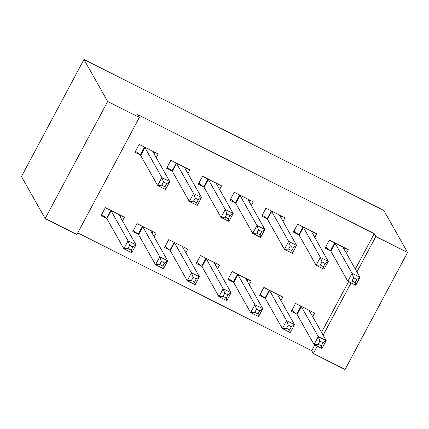 <?xml version="1.0" encoding="UTF-8"?>
<svg xmlns="http://www.w3.org/2000/svg" width="429" height="429" viewBox="0 0 429 429"><rect width="100%" height="100%" fill="white"/><g stroke="black" fill="none" stroke-linecap="round" stroke-linejoin="round"><path stroke-width="0.64" d="M77.713 232.893L311.733 350.713L313.342 353.56L317.288 346.165M76.855 234.497L45.158 218.538L21.45 176.55L83.961 59.481L383.842 210.462L407.55 252.45L375.852 236.492L374.244 233.644L137.757 114.586L139.366 117.428L76.855 234.497M407.55 252.45L345.039 369.519L313.342 353.56M154.145 236.813L156.076 233.199L137.055 223.627L132.829 231.537L137.961 234.121M187.934 173.536L189.865 169.922L170.844 160.344L166.618 168.254L171.75 170.839M217.546 268.736L219.476 265.122L200.456 255.545L196.23 263.454L201.362 266.039M251.335 205.453L253.26 201.839L234.245 192.267L230.019 200.177L235.151 202.761M280.947 300.654L282.872 297.04L263.856 287.468L259.631 295.377L264.763 297.957M314.73 237.376L316.661 233.762L297.64 224.185L293.42 232.094L298.552 234.679M311.733 350.713L314.827 344.927M321.536 332.362L348.611 281.644M355.325 269.08L374.244 233.644M346.434 253.335L348.364 249.721L329.343 240.143L325.118 248.053L330.25 250.638M312.644 316.618L314.575 313.004L295.554 303.426L291.329 311.336L296.46 313.921M283.033 221.418L284.963 217.803L265.942 208.226L261.717 216.136L266.849 218.72M249.244 284.695L251.174 281.081L232.153 271.503L227.933 279.413L233.06 281.998M219.632 189.495L221.562 185.88L202.542 176.303L198.316 184.218L203.448 186.797M185.843 252.778L187.773 249.163L168.753 239.586L164.532 247.495L169.664 250.08M156.231 157.577L158.162 153.963L139.141 144.385L134.921 152.295L140.047 154.88M122.442 220.855L124.372 217.24L105.352 207.668L101.131 215.578L106.263 218.157M45.158 218.538L107.668 101.469L139.366 117.428M107.668 101.469L83.961 59.481M323.139 335.205L351.078 282.888M356.928 271.927L375.852 236.492M344.283 249.528L345.066 248.059M353.689 277.836L352 281L355.169 282.598L356.858 279.435L353.689 277.836L352.059 273.343L359.979 277.332L355.759 285.242L347.833 281.252L352.059 273.343L335.097 243.307A3.614 0.445 28.1 0 0 334.722 242.927L334.475 242.728M343.232 247.136L343.103 247.147A3.614 0.445 28.1 0 0 343.007 247.19A3.614 0.445 28.1 0 0 343.023 247.297L359.979 277.332L356.858 279.435M352 281L347.833 281.252L330.877 251.217A3.614 0.445 28.1 0 0 330.496 250.836L325.702 246.965M355.169 282.598L355.759 285.242M311.277 311.341L310.494 312.805M323.069 342.712L319.9 341.119L318.211 344.283L321.38 345.876L323.069 342.712L326.196 340.61L321.97 348.525L314.044 344.53L318.27 336.62L326.196 340.61L309.234 310.58A3.614 0.445 -151.9 0 1 309.218 310.473A3.614 0.445 -151.9 0 1 309.314 310.43L309.443 310.419M291.913 310.247L296.707 314.119A3.614 0.445 -151.9 0 1 297.088 314.5L314.044 344.53L318.211 344.283M300.686 306.011L300.933 306.209A3.614 0.445 -151.9 0 1 301.314 306.59L318.27 336.62L319.9 341.119M321.97 348.525L321.38 345.876M312.58 233.569L313.363 232.1M321.991 261.878L320.302 265.042L323.471 266.64L325.161 263.476L321.991 261.878L320.356 257.384L328.282 261.374L324.056 269.283L316.13 265.294L320.356 257.384L303.4 227.349A3.614 0.445 28.1 0 0 303.019 226.968L302.772 226.769M311.529 231.177L311.406 231.188A3.614 0.445 28.1 0 0 311.304 231.231A3.614 0.445 28.1 0 0 311.325 231.338L328.282 261.374L325.161 263.476M320.302 265.042L316.13 265.294L299.174 235.258A3.614 0.445 28.1 0 0 298.799 234.877L293.999 231.006M323.471 266.64L324.056 269.283M280.882 217.605L281.665 216.141M290.288 245.919L288.599 249.083L291.768 250.675L293.457 247.512L290.288 245.919L288.658 241.42L296.578 245.415L292.358 253.325L284.432 249.335L288.658 241.42L271.696 211.39A3.614 0.445 28.1 0 0 271.321 211.009L271.074 210.811M279.831 215.219L279.703 215.229A3.614 0.445 28.1 0 0 279.606 215.272A3.614 0.445 28.1 0 0 279.622 215.379L296.578 245.415L293.457 247.512M288.599 249.083L284.432 249.335L267.476 219.299A3.614 0.445 28.1 0 0 267.095 218.919L262.301 215.047M291.768 250.675L292.358 253.325M279.574 295.383L278.796 296.847M291.371 326.753L288.202 325.155L286.513 328.319L289.682 329.917L291.371 326.753L294.492 324.651L290.267 332.561L282.346 328.571L286.567 320.661L294.492 324.651L277.536 294.621A3.614 0.445 -151.9 0 1 277.52 294.514A3.614 0.445 -151.9 0 1 277.617 294.466L277.745 294.46M260.21 294.289L265.009 298.155A3.614 0.445 -151.9 0 1 265.385 298.541L282.346 328.571L286.513 328.319M268.983 290.047L269.23 290.245A3.614 0.445 -151.9 0 1 269.61 290.626L286.567 320.661L288.202 325.155M290.267 332.561L289.682 329.917M247.876 279.418L247.093 280.888M259.668 310.794L256.499 309.196L254.81 312.36L257.979 313.958L259.668 310.794L262.795 308.692L258.569 316.602L250.643 312.612L254.869 304.703L262.795 308.692L245.833 278.657A3.614 0.445 -151.9 0 1 245.817 278.55A3.614 0.445 -151.9 0 1 245.914 278.507L246.042 278.496M228.512 278.324L233.306 282.196A3.614 0.445 -151.9 0 1 233.687 282.577L250.643 312.612L254.81 312.36M237.285 274.088L237.532 274.287A3.614 0.445 -151.9 0 1 237.913 274.667L254.869 304.703L256.499 309.196M258.569 316.602L257.979 313.958M249.179 201.646L249.962 200.182M258.59 229.96L256.901 233.124L260.071 234.717L261.76 231.553L258.59 229.96L256.955 225.461L264.881 229.451L260.655 237.36L252.735 233.371L256.955 225.461L239.999 195.431A3.614 0.445 28.1 0 0 239.618 195.045L239.371 194.846M248.134 199.26L248.005 199.271A3.614 0.445 28.1 0 0 247.903 199.313A3.614 0.445 28.1 0 0 247.924 199.421L264.881 229.451L261.76 231.553M256.901 233.124L252.735 233.371L235.773 203.341A3.614 0.445 28.1 0 0 235.398 202.96L230.598 199.088M260.071 234.717L260.655 237.36M217.482 185.687L218.264 184.223M226.887 213.996L225.198 217.16L228.367 218.758L230.057 215.594L226.887 213.996L225.257 209.502L233.183 213.492L228.957 221.402L221.032 217.412L225.257 209.502L208.301 179.467A3.614 0.445 28.1 0 0 207.92 179.086L207.674 178.888M216.431 183.296L216.302 183.306A3.614 0.445 28.1 0 0 216.205 183.355A3.614 0.445 28.1 0 0 216.221 183.456L233.183 213.492L230.057 215.594M225.198 217.16L221.032 217.412L204.075 187.376A3.614 0.445 28.1 0 0 203.695 186.996L198.9 183.124M228.367 218.758L228.957 221.402M216.178 263.46L215.396 264.929M227.971 294.836L224.801 293.238L223.112 296.401L226.281 297.999L227.971 294.836L231.092 292.734L226.871 300.643L218.946 296.654L223.166 288.744L231.092 292.734L214.135 262.698A3.614 0.445 -151.9 0 1 214.119 262.591A3.614 0.445 -151.9 0 1 214.216 262.548L214.344 262.537M196.814 262.366L201.609 266.237A3.614 0.445 -151.9 0 1 201.989 266.618L218.946 296.654L223.112 296.401M205.588 258.129L205.829 258.328A3.614 0.445 -151.9 0 1 206.21 258.708L223.166 288.744L224.801 293.238M226.871 300.643L226.281 297.999M184.475 247.501L183.692 248.965M196.268 278.871L193.098 277.279L191.409 280.443L194.578 282.035L196.268 278.871L199.394 276.775L195.168 284.684L187.242 280.695L191.468 272.785L199.394 276.775L182.438 246.739A3.614 0.445 -151.9 0 1 182.416 246.632A3.614 0.445 -151.9 0 1 182.513 246.589L182.641 246.578M165.111 246.407L169.905 250.279A3.614 0.445 -151.9 0 1 170.286 250.659L187.242 280.695L191.409 280.443M173.884 242.171L174.131 242.369A3.614 0.445 -151.9 0 1 174.512 242.75L191.468 272.785L193.098 277.279M195.168 284.684L194.578 282.035M185.784 169.728L186.567 168.259M195.19 198.037L193.5 201.201L196.67 202.799L198.359 199.635L195.19 198.037L193.554 193.543L201.48 197.533L197.26 205.443L189.334 201.453L193.554 193.543L176.598 163.508A3.614 0.445 28.1 0 0 176.217 163.127L175.976 162.929M184.733 167.337L184.604 167.348A3.614 0.445 28.1 0 0 184.508 167.39A3.614 0.445 28.1 0 0 184.524 167.498L201.48 197.533L198.359 199.635M193.5 201.201L189.334 201.453L172.378 171.418A3.614 0.445 28.1 0 0 171.997 171.037L167.197 167.165M196.67 202.799L197.26 205.443M152.778 231.542L151.995 233.006M164.57 262.913L161.401 261.32L159.711 264.484L162.881 266.077L164.57 262.913L167.691 260.811L163.47 268.72L155.545 264.731L159.765 256.821L167.691 260.811L150.735 230.781A3.614 0.445 -151.9 0 1 150.718 230.673A3.614 0.445 -151.9 0 1 150.815 230.63L150.944 230.62M133.414 230.448L138.208 234.32A3.614 0.445 -151.9 0 1 138.588 234.701L155.545 264.731L159.711 264.484M142.187 226.206L142.433 226.41A3.614 0.445 -151.9 0 1 142.809 226.791L159.765 256.821L161.401 261.32M163.47 268.72L162.881 266.077M154.081 153.764L154.864 152.3M163.487 182.078L161.797 185.242L164.967 186.84L166.656 183.676L163.487 182.078L161.856 177.585L169.782 181.574L165.556 189.484L157.631 185.494L161.856 177.585L144.9 147.549A3.614 0.445 28.1 0 0 144.519 147.168L144.273 146.97M153.03 151.378L152.901 151.389A3.614 0.445 28.1 0 0 152.804 151.432A3.614 0.445 28.1 0 0 152.826 151.539L169.782 181.574L166.656 183.676M161.797 185.242L157.631 185.494L140.674 155.459A3.614 0.445 28.1 0 0 140.294 155.078L135.5 151.206M164.967 186.84L165.556 189.484M121.075 215.583L120.292 217.047M132.872 246.954L129.697 245.356L128.008 248.52L131.183 250.118L132.872 246.954L135.993 244.852L131.767 252.761L123.842 248.772L128.067 240.862L135.993 244.852L119.037 214.816A3.614 0.445 -151.9 0 1 119.015 214.714A3.614 0.445 -151.9 0 1 119.112 214.666L119.241 214.656M101.711 214.489L106.505 218.356A3.614 0.445 -151.9 0 1 106.885 218.736L123.842 248.772L128.008 248.52M110.484 210.248L110.73 210.446A3.614 0.445 -151.9 0 1 111.111 210.827L128.067 240.862L129.697 245.356M131.767 252.761L131.183 250.118M335.097 243.307L330.877 251.217M334.722 242.927L330.496 250.836M296.707 314.119L300.933 306.209M297.088 314.5L301.314 306.59M303.4 227.349L299.174 235.258M303.019 226.968L298.799 234.877M271.696 211.39L267.476 219.299M271.321 211.009L267.095 218.919M265.009 298.155L269.23 290.245M265.385 298.541L269.61 290.626M233.306 282.196L237.532 274.287M233.687 282.577L237.913 274.667M239.999 195.431L235.773 203.341M239.618 195.045L235.398 202.96M208.301 179.467L204.075 187.376M207.92 179.086L203.695 186.996M201.609 266.237L205.829 258.328M201.989 266.618L206.21 258.708M169.905 250.279L174.131 242.369M170.286 250.659L174.512 242.75M176.598 163.508L172.378 171.418M176.217 163.127L171.997 171.037M138.208 234.32L142.433 226.41M138.588 234.701L142.809 226.791M144.9 147.549L140.674 155.459M144.519 147.168L140.294 155.078M106.505 218.356L110.73 210.446M106.885 218.736L111.111 210.827"/></g></svg>
